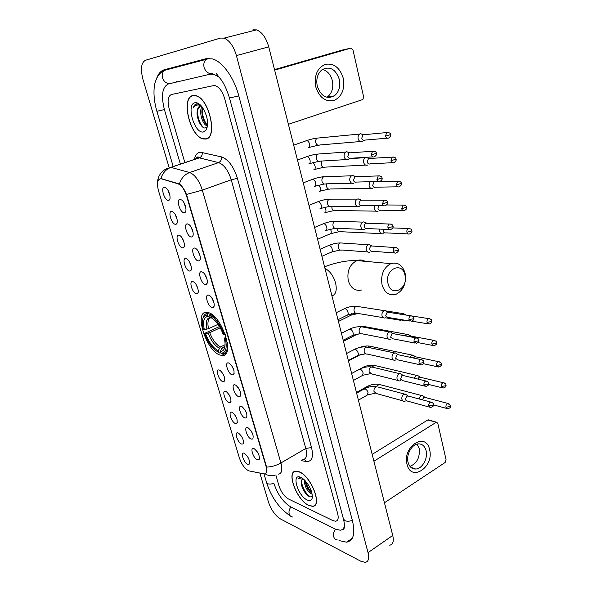 <?xml version="1.0" encoding="UTF-8"?>
<svg xmlns="http://www.w3.org/2000/svg" width="592" height="592" viewBox="0 0 592 592"><rect width="100%" height="100%" fill="white"/><g stroke="black" fill="none" stroke-linecap="round" stroke-linejoin="round"><path stroke-width="0.89" d="M220.483 355.133L221.623 355.363C235.853 358.293 221.889 314.441 207.762 312.517L207.333 312.435C193.029 309.683 206.327 352.048 220.483 355.133M247.833 427.727L248.307 427.964C252.384 431.76 253.879 435.438 252.791 438.983L251.2 439.101C246.894 437.555 243.371 425.737 247.833 427.727M241.536 406.475L242.128 406.771C246.205 410.648 247.648 414.356 246.472 417.885L244.955 418.026C240.663 416.635 237.089 404.632 241.536 406.475M235.135 384.896L235.853 385.244C239.923 389.21 241.321 392.955 240.056 396.47L238.613 396.625C234.336 395.389 230.702 383.202 235.135 384.896M228.638 362.977L229.481 363.377C233.544 367.44 234.891 371.221 233.537 374.721L232.168 374.891C227.913 373.811 224.22 361.438 228.638 362.977M208.525 295.112L209.738 295.667C213.09 297.783 215.651 306.182 213.342 307.411L212.225 307.603C208.029 307.048 204.159 294.076 208.525 295.112M201.598 271.758L202.945 272.357C206.312 274.562 208.761 283.072 206.386 284.256L205.365 284.456C201.184 284.079 197.262 270.899 201.598 271.758M194.568 248.026L196.026 248.67C199.415 250.956 201.754 259.585 199.319 260.732L198.394 260.924C194.235 260.739 190.247 247.352 194.568 248.026M187.42 223.902L188.996 224.59C192.4 226.958 194.627 235.72 192.141 236.83L191.305 237.015C187.176 237.029 183.12 223.421 187.42 223.902M180.146 199.386L181.848 200.103C185.259 202.56 187.39 211.462 184.837 212.535L184.097 212.713C179.998 212.928 175.876 199.097 180.146 199.386M254.035 448.662L254.382 448.832C258.467 452.554 260.006 456.203 259.007 459.762L257.357 459.858C253.036 458.171 249.558 446.523 254.035 448.662M238.221 432.974L238.598 433.166C242.572 436.866 244.059 440.463 243.046 443.941L241.543 444.037C237.414 442.49 233.944 430.998 238.221 432.974M232.012 412.313L232.508 412.557C236.482 416.339 237.917 419.957 236.822 423.428L235.387 423.539C231.272 422.14 227.75 410.471 232.012 412.313M225.707 391.342L226.322 391.638C230.288 395.493 231.687 399.156 230.51 402.612L229.134 402.738C225.041 401.487 221.467 389.647 225.707 391.342M219.314 370.052L220.039 370.392C223.998 374.336 225.352 378.036 224.087 381.477L222.792 381.618C218.714 380.523 215.081 368.498 219.314 370.052M192.718 281.533L193.902 282.066C197.151 284.123 199.682 292.529 197.402 293.669L196.418 293.839C192.422 293.403 188.559 280.623 192.718 281.533M185.807 258.526L187.102 259.096C190.372 261.242 192.8 269.752 190.461 270.855L189.566 271.032C185.592 270.773 181.67 257.794 185.807 258.526M178.784 235.157L180.19 235.764C183.476 237.984 185.799 246.62 183.416 247.685L182.602 247.863C178.658 247.782 174.67 234.595 178.784 235.157M171.65 211.411L173.16 212.054C176.468 214.348 178.695 223.125 176.253 224.153L175.528 224.316C171.606 224.435 167.558 211.033 171.65 211.411M164.398 187.279L166.019 187.953C169.342 190.328 171.465 199.245 168.972 200.237L168.335 200.392C164.443 200.703 160.336 187.094 164.398 187.279M244.333 453.331L244.607 453.465C248.581 457.098 250.105 460.657 249.18 464.158L247.611 464.232C243.467 462.544 240.049 451.215 244.333 453.331M249.247 470.943L248.263 470.603C244.518 468.339 241.588 464.209 239.479 458.201L158.471 190.654C156.532 182.773 157.457 178.814 161.253 178.791L178 183.809C181.529 185.311 184.364 189.299 186.517 195.774L266.037 466.333C267.273 471.121 266.696 473.652 264.291 473.911L249.247 470.943M247.486 456.454L248.714 458.726M168.039 190.417L169.904 195.449M175.21 214.489L177.089 219.373M182.269 238.184L184.156 242.905M189.218 261.516L191.112 266.06M196.063 284.486L197.95 288.844M222.474 372.96L224.19 376.475M228.845 394.279L230.48 397.528M235.135 415.288L236.667 418.255M241.344 436.008L242.75 438.657M257.039 451.459L258.748 454.597M183.749 202.338L185.829 207.844M190.935 226.803L193.036 232.138M197.994 250.867L200.118 256.04M204.958 274.562L207.082 279.55M211.803 297.88L213.934 302.675M231.746 365.686L233.796 369.874M238.199 387.612L240.189 391.564M244.563 409.205L246.487 412.913M250.845 430.488L252.666 433.921M308.772 505.464L312.502 506.33C322.877 506.604 311.303 476.22 299.278 471.817L296.104 471.128C285.707 470.862 296.659 500.321 308.772 505.464M205.343 139.053C218.248 139.105 209.442 98.013 195.715 95.608L193.051 95.504C180.382 97.192 190.128 137.107 203.352 138.935L205.343 139.053M169.408 167.21L170.933 167.381C166.012 169.223 162.667 172.945 160.898 178.547L179.383 183.979C181.973 185.829 184.349 189.329 186.502 194.465L266.6 467.11C267.133 470.226 266.918 472.275 265.963 473.252M171.428 94.52C167.98 96.111 167.225 100.847 169.157 108.728L184.852 162.608L169.157 108.728C167.225 100.847 167.98 96.111 171.428 94.52L213.416 85.64L171.428 94.52M275.828 474.969L279.002 485.884C281.126 492.056 284.249 496.399 288.371 498.923L332.956 520.627L335.59 521.234C338.084 520.76 338.772 518.222 337.669 513.619L224.634 98.538C222.459 91.494 219.366 87.216 215.347 85.722L213.416 85.64L215.347 85.722C219.366 87.216 222.459 91.494 224.634 98.538L337.669 513.619C338.772 518.222 338.084 520.76 335.59 521.234L332.956 520.627L288.371 498.923C284.249 496.399 281.126 492.056 279.002 485.884L275.828 474.969M302.867 488.888L305.124 492.389L302.867 488.888M299.323 471.994L296.178 471.306C285.892 471.047 296.74 500.203 308.728 505.294L312.413 506.153C322.684 506.426 311.229 476.353 299.323 471.994M312.213 494.216L310.844 493.721C306.649 490.368 304.436 485.706 304.207 479.727M312.014 493.225L311.821 493.114C308.232 490.442 305.997 486.276 305.132 480.637M303.023 478.721L301.72 479.942L302.63 478.869M307.233 500.003C309.919 501.18 311.592 500.492 312.25 497.931C312.524 491.441 309.601 485.151 303.467 479.076L300.847 477.389C291.02 472.645 297.687 495.955 307.233 500.003M301.72 479.942C299.456 483.464 304.421 493.913 308.721 496.214C310.474 497.213 311.688 497.095 312.347 495.859M301.261 477.581L300.137 477.455L298.324 478.454L301.853 477.922M298.324 478.454L299.101 477.744M310.326 496.851C305.701 493.573 302.682 488.356 301.291 481.185M311.866 492.618C308.869 489.488 306.76 485.647 305.546 481.089M307.566 495.371C304.784 492.477 302.734 488.896 301.424 484.641M311.081 492.603L305.376 482.561M429.6 449.698C434.35 467.014 410.996 482.569 407.037 464.239C402.175 446.301 426.122 431.376 429.6 449.698M408.066 462.308C409.353 466.822 411.899 469.064 415.71 469.034C422.222 468.916 428.149 458.363 426.099 450.697C424.812 446.028 422.17 443.756 418.181 443.896C411.788 444.207 405.979 454.708 408.066 462.308M417.101 444.089L419.166 448.381C420.098 457.357 417.034 463.358 409.967 466.37M384.445 502.771L445.147 462.47L446.102 459.873L437.791 423.31L436.533 422.229L427.75 420.002L372.168 454.39M373.907 461.249L436.023 422.422M427.75 420.002L429.03 420.039M193.118 95.734C180.575 97.391 190.217 136.9 203.308 138.713L205.283 138.831C218.056 138.868 209.331 98.213 195.745 95.83L193.118 95.734M201.347 106.16L200.185 106.116C198.69 106.449 197.758 107.833 197.395 110.267L200.207 106.109M207.533 125.785L206.845 125.682C202.634 124.727 198.542 111.71 201.946 106.723M207.6 125.134C203.818 123.587 200.34 112.887 202.56 107.552M200.2 104.806L196.692 103.792C195.064 104.14 193.947 105.509 193.34 107.892C194.635 105.879 196.344 104.902 198.475 104.976L201.125 105.746M203.352 131.994L206.275 129.9C208.858 123.343 207.54 115.788 202.323 107.226C199.815 103.903 197.402 102.401 195.094 102.727C185.77 103.874 194.354 133.881 203.352 131.994M197.395 110.267C195.634 117.142 201.125 128.494 205.135 127.998L207.326 126.651L206.275 129.9M193.34 107.892L196.618 103.807M203.219 127.384C199.326 122.862 197.425 116.972 197.536 109.727M207.57 125.474L206.845 125.682M206.963 124.749C203.685 120.191 202.131 114.744 202.286 108.41M198.35 103.815L199.378 104.118M199.378 122.625L197.299 115.988M207.481 126.192L206.963 125.645M203.863 120.605L202.161 115.122M404.98 275.169C402.264 260.843 384.304 269.323 387.997 283.457C390.979 297.828 408.613 288.94 404.98 275.169M382.018 284.641C380.597 274.644 383.557 267.643 390.898 263.625C397.861 261.797 402.604 265.053 405.128 273.393C406.482 283.583 403.367 290.591 395.789 294.416C389.129 295.963 384.534 292.707 382.018 284.641M226.499 338.454L225.389 338.668C227.276 348.207 225.789 353.054 220.92 353.202L220.372 351.359C222.111 351.463 223.406 350.634 224.25 348.88C225.323 346.424 225.352 342.931 224.331 338.402L225.989 336.633M224.842 346.475L222.414 347.645L220.372 351.359M220.72 352.529L219.669 353.032L218.714 352.58L214.274 349.406C210.197 345.314 206.963 339.986 204.551 333.414L219.484 326.562M207.363 314.589L207.918 316.468C203.803 317.075 202.612 321.493 204.344 329.707L203.359 329.47C202.064 324.076 202.094 319.939 203.456 317.075L207.363 314.589L207.844 313.442C206.031 313.42 204.662 314.293 203.737 316.047L202.967 318.289M207.844 313.442L209.05 312.902M210.604 313.656L209.553 315.062C215.392 317.941 220.268 324.446 224.183 334.569L225.249 334.369M216.324 318.622L210.042 313.908M220.92 353.202L221.874 353.653C226.211 353.757 228.016 349.961 227.291 342.265M226.092 351.626L227.076 351.16M224.183 334.569L223.125 334.31C221.045 328.641 218.263 323.979 214.778 320.331L210.116 316.949L209.553 315.062M224.331 338.402L225.389 338.668M204.344 329.707L208.525 328.701L218.048 324.335M211.477 317.645L207.918 316.468M210.116 316.949L211.374 317.578M219.114 352.773L219.669 353.032M204.551 333.414L205.535 333.666C208.865 342.22 213.076 347.918 218.167 350.745L218.714 352.58M220.202 327.82L209.716 332.66L205.535 333.666M218.167 350.745L220.342 346.971L225.071 344.722M423.487 396.344L422.244 395.515L420.727 395.819L418.87 398.897M425.433 397.521L423.731 397.454L422.37 399.837M418.847 376.26L417.53 375.424L416.08 375.713L414.319 378.214M420.779 377.37L419.092 377.296L417.834 379.058M414.134 355.881L411.995 355.074L409.79 357.22M416.05 356.917L414.844 356.658L413.349 357.975M409.346 335.198L407.118 334.413L405.305 335.901M411.255 336.167L409.997 335.93L408.991 336.589M405.92 341.325L407.503 341.628M404.491 314.211L402.945 313.368L400.925 314.256M400.236 319.451L403.322 320.487M406.378 315.107L402.945 313.368M412.091 315.987L405.046 314.907M379.642 229.097L379.635 231.339C380.316 233.455 381.514 234.254 383.239 233.744L383.276 233.736M383.29 229.245L383.224 231.117C383.712 232.656 384.578 233.233 385.829 232.863L408.08 233.899M374.677 205.609L374.388 208.724C375.084 210.893 376.312 211.729 378.073 211.218M378.488 205.639L377.985 208.428C378.48 209.997 379.368 210.604 380.641 210.234M369.904 181.714L369.06 185.762C369.763 187.967 371.006 188.833 372.79 188.36M374.107 181.825L372.664 185.385C373.167 186.983 374.07 187.612 375.358 187.264M375.454 181.862L374.211 181.603M365.664 157.524L365.316 157.687C363.843 158.708 363.288 160.291 363.651 162.445C364.361 164.687 365.619 165.59 367.425 165.146L367.736 164.998M368.498 158.353L366.137 157.398L369.06 158.323L368.468 158.53L367.262 161.986C367.773 163.614 368.683 164.265 369.993 163.94M369.993 158.441L369.06 158.323M362.896 134.547L360.543 133.725L359.729 134.044C358.315 135.08 357.79 136.656 358.153 138.765C358.878 141.044 360.151 141.984 361.978 141.562L362.4 141.362M364.443 134.65L362.918 134.798L361.771 138.217C362.297 139.875 363.214 140.548 364.539 140.252M406.645 394.975L405.335 394.08L403.759 394.383C402.205 395.515 401.591 397.128 401.909 399.223C402.338 400.71 403.196 401.398 404.462 401.28M408.532 396.137L406.748 396.041L405.409 399.548L407.259 401.036L429.452 407.126M401.805 374.566L400.414 373.656L398.912 373.952C397.35 375.069 396.729 376.682 397.047 378.806C397.506 380.367 398.409 381.07 399.741 380.908L400.495 380.619M403.677 375.646L401.909 375.55L400.562 379.065L402.508 380.589L424.664 386.095M396.892 353.846L395.419 352.928L393.998 353.217C392.415 354.312 391.786 355.94 392.111 358.086C392.607 359.729 393.547 360.447 394.945 360.239L395.604 359.988M398.749 354.852L397.003 354.756L395.634 358.286L397.691 359.847L419.809 364.739M391.904 332.815L390.343 331.897L389.011 332.171C387.412 333.252 386.776 334.88 387.109 337.055C387.627 338.779 388.626 339.512 390.091 339.26L390.639 339.046M393.747 333.747L392.015 333.644L390.639 337.188L392.799 338.787L414.881 343.057M388.655 312.324L387.249 312.102L385.185 310.548L383.949 310.815C382.328 311.873 381.685 313.508 382.025 315.714C382.58 317.519 383.631 318.274 385.163 317.963L385.599 317.786M409.005 319.599L411.299 321.271C413.519 320.39 414.356 319.288 413.815 317.963L412.964 318.851L409.005 319.599C408.776 317.749 409.346 316.483 410.722 315.802L387.249 312.102L385.57 315.773L387.841 317.408L409.886 321.042M371.495 245.909L369.223 244.563L368.298 244.777C366.618 245.776 365.96 247.426 366.307 249.72C366.988 251.807 368.194 252.606 369.933 252.118L370.022 252.081M372.901 246.065L371.317 245.983C370.104 246.709 369.63 247.9 369.882 249.565C370.37 251.075 371.243 251.659 372.501 251.297L394.45 252.917M366.071 223.162L363.725 221.889L362.852 222.118C361.201 223.117 360.55 224.76 360.913 227.047C361.623 229.222 362.881 230.036 364.672 229.496M367.469 223.288L365.9 223.236C364.702 223.961 364.235 225.152 364.494 226.81C365.005 228.386 365.915 228.978 367.21 228.586L389.151 229.489M360.558 200.066L358.145 198.875L357.265 199.134C355.674 200.148 355.059 201.783 355.429 204.018C356.147 206.231 357.42 207.082 359.24 206.571M361.949 200.155L360.35 200.155L359.018 203.7C359.536 205.298 360.454 205.92 361.771 205.55M356.34 176.66L352.477 175.491L351.596 175.787C350.072 176.823 349.487 178.436 349.857 180.627C350.59 182.876 351.877 183.764 353.72 183.283L353.927 183.194M354.941 176.608L353.461 180.227C353.986 181.855 354.919 182.499 356.251 182.151M349.206 152.721L346.712 151.752L345.839 152.07C344.374 153.128 343.826 154.727 344.204 156.865C344.944 159.159 346.253 160.077 348.111 159.633L348.503 159.448M350.627 152.788L348.999 152.899L347.807 156.377C348.348 158.042 349.287 158.708 350.634 158.39M343.293 78.299C344.958 89.325 341.843 96.733 333.932 100.522C325.393 102.098 319.332 97.539 315.743 86.846C313.997 75.51 317.201 67.999 325.348 64.328C333.962 63.063 339.949 67.717 343.293 78.299M317.29 86.203C320.968 96.252 326.636 99.493 334.28 95.904C338.95 92.115 340.629 86.602 339.305 79.365C335.634 69.072 329.848 65.867 321.967 69.76C317.49 73.637 315.936 79.121 317.29 86.203M322.396 69.449C327.354 70.781 330.669 74.511 332.341 80.623C333.666 87.786 332.001 93.24 327.361 96.992L326.895 97.295M288.393 124.305L362.844 99.523L363.651 96.955L352.965 49.928L350.782 48.159L342.45 50.024L274.51 69.604M274.644 70.13L350.782 48.159M219.151 77.226L213.949 74.281L210.264 74.155L168.38 83.96C162.238 86.994 160.913 95.541 164.413 109.601L180.375 164.102M273.911 483.472C277.685 494.468 283.272 502.26 290.665 506.856L335.272 529.063L340.193 530.217C342.324 529.966 343.752 528.626 344.463 526.184M259.851 473.067L268.435 502.001C271.173 509.875 275.154 515.506 280.386 518.903L361.002 561.32L365.308 562.363C368.483 561.667 369.393 558.419 368.032 552.625L236.408 55.589C233.588 46.132 229.467 40.315 224.042 38.14L220.564 38.066L145.403 60.288C141.162 62.715 140.356 69.123 142.99 79.52L169.046 167.255M389.736 545.232C393.014 544.44 394.013 541.177 392.74 535.449L268.738 46.857C266.067 37.599 261.975 31.938 256.454 29.874L252.88 29.837M339.009 540.555L346.542 542.183C353.483 540.807 355.437 533.607 352.41 520.59L238.813 95.941C234.04 77.567 222.422 61.464 212.358 58.882L206.016 58.704L164.273 69.767C161.017 70.7 158.575 73.341 156.939 77.7M172.168 67.673L169.63 68.998M176.645 81.666L176.246 81.777M186.517 195.774L186.909 195.634M178 183.809L178.577 183.609M161.446 178.843L162.008 178.651M194.442 159.396C195.301 154.971 197.24 152.566 200.251 152.166L221.512 156.902C228.349 159.359 233.648 166.507 237.422 178.34L311.533 447.545C313.693 457.098 311.969 461.753 306.367 461.494L301.136 460.643M179.383 183.979C181.226 178.251 184.637 174.44 189.625 172.531L170.933 167.381L199.363 157.857L197.787 157.716L194.923 159.233M256.484 472.394L249.661 471.025M197.358 158.419L197.669 157.05M186.502 194.465L202.323 190.143L280.919 462.974C276.39 465.497 271.617 466.881 266.6 467.11M221.512 156.902C221.778 159.655 220.794 161.557 218.559 162.608L189.625 172.531C194.938 174.662 199.171 180.538 202.323 190.143L231.243 179.783C228.223 170.341 223.998 164.62 218.559 162.608L199.363 157.857C201.561 156.85 202.516 155.008 202.235 152.329M274.91 475.169C271.41 476.279 268.132 475.813 265.068 473.792M302.712 459.71C306.427 459.17 307.455 455.418 305.798 448.47L280.919 462.974C282.687 470.011 281.777 473.748 278.188 474.185M311.533 447.545L305.798 448.47L231.243 179.783L237.422 178.34M306.367 461.494L304.236 459.333M365.109 261.324C362.511 259.807 359.773 259.562 356.895 260.591C349.717 264.402 346.845 271.069 348.281 280.601C350.79 288.289 355.304 291.412 361.838 289.962M324.964 268.405C329.944 271.018 333.496 275.931 335.62 283.154C337.092 290.258 335.871 294.527 331.964 295.963M222.555 347.571L224.627 346.905M210.13 317.578C206.556 318.178 205.491 322.048 206.941 329.204M221.46 348.762L224.967 346.165M210.715 317.749C207.999 318.977 207.274 322.633 208.525 328.701M208.132 333.163C211.078 340.637 214.785 345.632 219.247 348.155M209.716 332.66C212.528 339.778 216.073 344.544 220.342 346.971M448.951 403.685L447.878 403.433L450.505 405.601L449.757 406.6L445.954 407.229L447.737 408.732C450.105 408.117 451.023 407.074 450.505 405.601L450.475 405.483M366.285 387.309L367.232 386.435L368.831 387.087M380.515 384.77L379.006 384.371L376.638 386.635C374.595 387.383 373.722 389.025 374.011 391.578L376.542 393.576L402.834 400.828M424.323 397.232L447.878 403.433C446.405 404.003 445.769 405.276 445.954 407.229M444.326 382.943L443.201 382.698C445.214 383.364 446.116 384.09 445.917 384.874L445.162 385.836L441.329 386.495L443.208 388.026C445.539 387.36 446.442 386.31 445.917 384.874L445.894 384.763M361.616 368.246L362.563 367.477L363.399 367.654M375.824 365.745L374.255 365.375L372.264 366.936M419.617 377.089L443.201 382.698C441.758 383.298 441.136 384.563 441.329 386.495M439.627 361.882L438.45 361.66C440.5 362.267 441.44 362.985 441.262 363.828L440.492 364.761L436.637 365.442L438.613 367.018C440.914 366.278 441.795 365.22 441.262 363.828L441.24 363.725M371.073 346.461L369.43 346.113L367.891 347.104M414.844 356.658L438.45 361.66C437.037 362.282 436.43 363.54 436.637 365.442M360.794 354.393L348.436 360.891M434.854 340.511L433.633 340.304C435.719 340.837 436.689 341.562 436.541 342.465L435.749 343.36L431.871 344.07L433.951 345.684C436.2 344.899 437.066 343.826 436.541 342.465L436.519 342.368M366.241 326.91L364.539 326.592L363.473 327.154M409.997 335.93L433.633 340.304C432.241 340.94 431.657 342.198 431.871 344.07M356.436 334.117L355.318 335.198L343.471 341.31M430.007 318.799L428.734 318.629C430.88 319.103 431.886 319.821 431.746 320.783L430.939 321.641L427.032 322.374L429.215 324.024C431.427 323.173 432.271 322.092 431.746 320.783L431.723 320.686M361.298 307.048L359.625 306.789M412.158 316.017L428.734 318.629C427.38 319.28 426.81 320.531 427.032 322.374M351.596 313.664L350.353 315.521L338.432 321.463M409.819 228.556L408.362 228.512C410.707 228.704 411.854 229.407 411.803 230.621L410.929 231.324L406.919 232.168C407.407 233.751 408.288 234.351 409.553 233.966C411.61 232.841 412.358 231.724 411.803 230.621L411.788 230.554M337.003 228.297L337.188 229.644C337.906 231.487 339.061 232.175 340.659 231.701L381.226 233.648M330.44 229.111L331.15 230.947C331.439 232.878 330.98 233.907 329.774 234.032L317.571 239.257M392.777 227.898L408.362 228.512C407.155 229.237 406.674 230.451 406.919 232.168M404.558 205.091L403.071 205.091C405.476 205.217 406.66 205.92 406.623 207.193L401.694 208.717C402.212 210.382 403.13 210.996 404.447 210.56C406.452 209.361 407.178 208.236 406.623 207.193L406.608 207.133M331.846 206.231L331.957 208.391C332.711 210.323 333.918 211.026 335.575 210.486L376.098 211.152M324.734 207.252L325.874 209.731C326.177 211.714 325.718 212.787 324.497 212.935M386.702 204.973L403.071 205.091L401.694 208.717M399.215 181.256L397.691 181.3C400.133 181.344 401.354 182.033 401.354 183.379L396.381 184.896C396.936 186.635 397.891 187.264 399.252 186.776C401.221 185.503 401.924 184.371 401.354 183.379L401.339 183.335M326.777 183.823L326.643 186.835C327.45 188.855 328.701 189.566 330.417 188.966L370.903 188.3M318.799 185.104L320.531 188.219C320.834 190.239 320.383 191.342 319.169 191.542M373.944 181.899L397.691 181.3L396.381 184.896M393.776 157.035L392.222 157.124C394.701 157.072 395.967 157.761 396.004 159.189L390.986 160.691C391.571 162.511 392.57 163.148 393.976 162.615C395.893 161.276 396.566 160.136 396.004 159.189L395.996 159.144M321.9 161.039L321.256 164.961C322.107 167.077 323.417 167.795 325.178 167.129L365.634 165.101M312.376 162.741C313.679 163.185 314.589 164.398 315.107 166.389C315.418 168.439 314.974 169.593 313.76 169.83M368.468 158.53L392.222 157.124L390.986 160.691M388.241 132.416L386.672 132.556C389.203 132.423 390.498 133.111 390.565 134.606L385.503 136.093C386.125 137.995 387.161 138.646 388.611 138.054C390.483 136.648 391.134 135.501 390.565 134.606L390.557 134.569M305.901 140.778L306.752 140.585C308.099 140.926 309.046 142.147 309.601 144.233C309.927 146.328 309.475 147.519 308.269 147.808M319.28 137.914L317.231 138.114C315.869 139.09 315.366 140.563 315.728 142.539L315.788 142.768C316.69 144.973 318.045 145.706 319.872 144.966L360.291 141.54M362.918 134.798L386.672 132.556L385.503 136.093M431.886 402.345L430.747 402.072C432.708 402.752 433.596 403.485 433.425 404.255L432.634 405.291L428.778 405.934L430.643 407.459C432.996 406.859 433.921 405.794 433.425 404.255L433.396 404.136M363.473 389.669L364.983 388.818C366.478 389.432 367.514 390.764 368.091 392.807L367.107 395.197L358.404 400.155M378.244 387.072L404.573 394.072M407.34 395.819L430.747 402.072C429.237 402.664 428.578 403.951 428.778 405.934M427.054 381.248L425.855 380.989C427.883 381.625 428.808 382.351 428.63 383.172L427.831 384.171L423.946 384.837L425.914 386.406C428.238 385.732 429.148 384.652 428.63 383.172L428.601 383.061M358.604 369.985L360.069 369.186C361.564 369.763 362.6 371.095 363.185 373.167L362.149 375.646L353.409 380.464M373.367 367.38L371.672 366.973C369.682 367.743 368.838 369.386 369.142 371.894L371.806 373.937L398.031 380.486M402.434 375.35L425.855 380.989C424.375 381.611 423.739 382.891 423.946 384.837M422.148 359.832L420.89 359.596C422.954 360.158 423.916 360.883 423.768 361.771L422.947 362.726L419.047 363.421L421.112 365.027C423.406 364.28 424.294 363.192 423.768 361.771L423.746 361.66M353.661 350.027L355.082 349.273C356.576 349.82 357.62 351.145 358.212 353.239C358.471 354.8 358.108 355.659 357.124 355.814L348.34 360.498M368.424 347.4L366.648 347.03C364.709 347.83 363.888 349.465 364.198 351.929L364.258 352.136C364.79 353.579 365.701 354.208 367.003 354.023L393.162 359.84M397.447 354.578L420.89 359.596C419.447 360.232 418.825 361.505 419.047 363.421M417.16 338.076L415.85 337.862C417.959 338.358 418.951 339.075 418.833 340.037L417.996 340.955L414.067 341.68L416.243 343.316C418.5 342.502 419.365 341.406 418.833 340.037L418.803 339.934M348.829 329.507L350.027 329.085C351.522 329.589 352.573 330.906 353.165 333.037C353.431 334.665 353.047 335.56 352.025 335.708L343.197 340.252M363.399 327.139L361.549 326.799C359.655 327.628 358.87 329.256 359.189 331.683L359.248 331.89C359.81 333.414 360.772 334.051 362.141 333.814L388.226 338.898M392.392 333.496L415.85 337.862C414.437 338.52 413.838 339.793 414.067 341.68M410.722 315.802C412.89 316.224 413.919 316.949 413.815 317.963L413.793 317.874M343.73 309.031L344.899 308.602C346.394 309.068 347.445 310.378 348.052 312.539C348.325 314.241 347.918 315.166 346.845 315.307L337.988 319.717M358.293 306.582L356.377 306.286C354.534 307.144 353.779 308.765 354.112 311.14L354.164 311.348C354.763 312.953 355.777 313.605 357.205 313.323L383.224 317.645M396.381 247.604L394.864 247.523C397.18 247.722 398.32 248.44 398.298 249.654L397.387 250.409L393.354 251.245C393.843 252.806 394.723 253.406 396.004 253.036C398.083 251.94 398.845 250.808 398.298 249.654L398.275 249.58M328.005 245.791L329.063 245.354C330.558 245.695 331.616 246.99 332.245 249.239C332.541 251.186 332.082 252.222 330.869 252.34L321.893 256.306M342.494 243.075L340.4 242.942C338.72 243.882 338.054 245.473 338.417 247.708L338.476 247.93C339.194 249.78 340.363 250.475 341.984 250.016L367.81 251.955M371.362 245.961L394.864 247.523C393.606 248.255 393.103 249.498 393.354 251.245M390.972 224.072L389.403 224.035C391.771 224.153 392.955 224.856 392.955 226.151L392.03 226.869L387.967 227.728C388.493 229.37 389.418 229.977 390.742 229.555C392.77 228.408 393.502 227.269 392.955 226.151L392.94 226.085M322.64 224.057L323.669 223.65C325.149 223.983 326.199 225.271 326.821 227.513C327.132 229.541 326.658 230.614 325.4 230.732M337.048 221.282L334.917 221.208C333.296 222.17 332.667 223.746 333.03 225.937L333.089 226.159C333.851 228.105 335.072 228.815 336.759 228.283L362.533 229.393M365.9 223.236L389.403 224.035C388.189 224.782 387.708 226.018 387.967 227.728M385.466 200.163L383.86 200.17C386.287 200.214 387.508 200.917 387.531 202.272L382.499 203.833C383.054 205.557 384.016 206.179 385.392 205.698C387.383 204.477 388.093 203.33 387.531 202.272L387.516 202.212M317.223 201.968L318.222 201.62C319.68 201.968 320.709 203.248 321.315 205.461C321.634 207.526 321.16 208.643 319.909 208.813M331.52 199.156L329.352 199.156C327.79 200.133 327.191 201.694 327.561 203.84L327.62 204.07C328.434 206.105 329.707 206.83 331.453 206.231L357.183 206.482M360.35 200.155L383.86 200.17L382.499 203.833M379.864 175.861L378.229 175.92C380.708 175.891 381.973 176.586 382.018 178.007L376.934 179.554C377.526 181.352 378.532 181.988 379.96 181.455C381.892 180.16 382.573 179.006 382.018 178.007L382.003 177.955M311.732 179.554L312.702 179.265C314.13 179.62 315.136 180.893 315.728 183.083C316.054 185.185 315.588 186.347 314.337 186.561M325.896 176.69L323.698 176.771C322.203 177.763 321.641 179.317 322.011 181.411L322.07 181.64C322.936 183.779 324.268 184.512 326.074 183.838L351.759 183.217M354.719 176.712L378.229 175.92L376.934 179.554M374.159 151.16L372.501 151.271C375.032 151.16 376.342 151.848 376.408 153.343L371.28 154.875C371.909 156.754 372.96 157.405 374.433 156.813C376.32 155.452 376.978 154.29 376.408 153.343L376.401 153.298M306.168 156.806L307.093 156.569C308.491 156.932 309.483 158.197 310.06 160.365C310.393 162.511 309.934 163.71 308.684 163.977M320.176 153.89L317.971 154.046C316.535 155.06 316.002 156.591 316.38 158.649L316.439 158.878C317.356 161.12 318.74 161.86 320.605 161.113L346.253 159.581M348.999 152.899L372.501 151.271L371.28 154.875M169.201 69.116L166.744 69.109M166.382 69.205L164.28 70.411C162.682 70.833 160.58 72.668 157.975 75.909C155.474 80.63 154.209 84.649 154.179 87.964C153.557 95.186 154.46 102.964 156.88 111.303L164.406 109.579M207.429 58.438L206.023 59.407L164.28 70.411C162.356 72.365 161.764 74.866 162.526 77.915C164.147 82.118 166.855 83.923 170.644 83.331M209.487 58.371L206.023 59.407C203.981 61.516 203.352 64.232 204.136 67.54C205.824 72.128 208.665 74.104 212.646 73.489M238.805 95.911L229.496 97.983C226.551 88.793 223.436 82.295 220.157 78.499L216.346 73.615M352.344 520.346C349.458 521.397 346.993 521.5 344.944 520.657L343.449 518.925L229.511 98.02M337.225 539.882C335.479 539.704 334.31 538.653 333.71 536.707C333.126 534.073 333.755 531.572 335.59 529.218M292.618 517.016C290.931 516.816 289.791 515.802 289.199 513.982C288.622 511.503 289.214 509.179 290.975 507.004M264.017 473.896L266.563 482.517L267.577 483.664C269.182 484.308 271.277 484.189 273.859 483.287M268.738 46.857L236.408 55.589M392.74 535.449L368.032 552.625M226.174 353.172L221.623 355.363M246.997 416.901L246.472 417.885M240.618 395.441L240.056 396.47M234.143 373.656L233.537 374.721M214.075 306.227L213.342 307.411M207.17 283.043L206.386 284.256M200.148 259.488L199.319 260.732M193.014 235.549L192.141 236.83M185.755 211.233L184.837 212.535M259.459 458.867L259.007 459.762M243.504 443.075L243.046 443.941M237.311 422.525L236.822 423.428M231.028 401.665L230.51 402.612M224.649 380.501L224.087 381.477M198.12 292.559L197.402 293.669M191.216 269.715L190.461 270.855M184.208 246.524L183.416 247.685M177.089 222.962L176.253 224.153M169.845 199.023L168.972 200.237M249.602 463.329L249.18 464.158M161.253 178.791L161.816 178.599M195.863 158.915C196.995 157.021 197.92 156.48 198.653 157.287L199.156 157.812L166.004 168.949C160.38 172.183 157.524 177.067 157.442 183.587M203.766 138.794L203.352 138.935M312.398 496.71L312.25 497.931M415.71 469.034L410.774 467.243M428.26 419.817L436.533 422.229M196.122 95.726L195.745 95.83M324.557 266.8C336.374 262.352 347.156 260.288 356.895 260.591L390.898 263.625M203.456 317.075L203.737 316.047M222.414 347.645C224.168 347.452 224.975 347.075 224.819 346.52L224.25 348.88M356.458 392.489L367.232 386.435C371.243 384.467 375.165 383.786 379.006 384.371L421.541 395.508M424.827 397.239L422.244 395.515M446.627 408.428L433.477 404.884M416.805 375.439L374.255 365.375C370.466 364.872 366.574 365.567 362.563 367.477M420.135 377.082L417.53 375.424M442.046 387.745L428.593 384.452M411.995 355.074L369.43 346.113C366.492 345.721 363.199 346.179 359.551 347.497M415.377 356.636L412.742 355.037M437.399 366.751L423.45 363.695M407.118 334.413L364.539 326.592L360.054 326.688M359.662 333.651L356.11 334.806M410.545 335.886L407.881 334.354M432.685 345.439L417.974 342.613M386.339 310.985L402.168 313.457M358.197 313.486L351.174 315.129M385.57 317.808L401.058 320.376M427.905 323.809L411.862 321.167M338.987 231.746L330.713 233.655M333.873 210.582L325.415 212.565M402.937 210.537L380.708 210.212M328.686 189.114L320.035 191.172M397.728 186.806L375.506 187.198M350.198 158.604L365.316 157.687M323.432 167.329L314.574 169.475M392.437 162.689L370.222 163.836M359.729 134.044L317.231 138.114C314.167 138.424 310.674 139.246 306.752 140.585L293.684 145.151M318.104 145.225L309.031 147.46M363.503 134.569L360.543 133.725M387.064 138.188L364.85 140.104M356.628 393.169L364.465 388.766C368.616 386.731 372.664 386.028 376.623 386.643M375.15 393.295L367.854 394.79M406.423 400.932L405.224 401.013M407.888 395.819L405.335 394.08M351.633 373.493L359.618 369.142C363.754 367.166 367.773 366.448 371.672 366.973L399.63 373.67M370.355 373.685L362.933 375.232M402.997 375.335L400.414 373.656M346.572 353.528L354.697 349.243C358.833 347.326 362.815 346.586 366.648 347.03L394.62 352.973M365.501 353.801L357.938 355.4M398.024 354.541L395.419 352.928M341.429 333.274L349.709 329.056C353.831 327.198 357.783 326.451 361.549 326.799L389.521 331.964M360.58 333.629L352.869 335.294M392.977 333.444L390.343 331.897M336.212 312.724L344.648 308.58C348.769 306.782 352.677 306.02 356.377 306.286L384.349 310.652M355.592 313.175L347.726 314.892M387.856 312.028L385.185 310.548M320.102 249.239L329.026 245.347C333.118 243.719 336.915 242.92 340.4 242.942L368.35 244.755M340.215 250.016L331.846 251.933M371.983 245.821L369.223 244.563M334.954 228.342L326.392 230.332M314.574 227.446L323.669 223.65C327.753 222.074 331.498 221.26 334.917 221.208L362.852 222.118M366.529 223.073L363.725 221.889M329.618 206.342L320.849 208.414M308.957 205.32L318.222 201.62C322.3 200.103 326.007 199.275 329.352 199.156L357.265 199.134M360.987 199.97L358.145 198.875M383.779 205.683L361.882 205.505M324.209 184.016L315.233 186.177M303.252 182.861L312.702 179.265C316.772 177.8 320.435 176.964 323.698 176.771L351.596 175.787M355.348 176.505L352.477 175.491M378.325 181.5L356.451 182.062M318.718 161.357L309.52 163.599M297.465 160.055L307.093 156.569C311.155 155.156 314.781 154.312 317.971 154.046L345.839 152.07M349.628 152.669L346.712 151.752M372.782 156.91L350.923 158.249M334.28 95.904L327.361 96.992M173.19 166.507L156.887 111.333M290.235 515.854C279.217 508.358 271.351 497.332 266.644 482.776M343.545 519.288C345.846 529.529 342.886 530.558 342.391 529.418M256.454 29.874L224.042 38.14M352.21 538.357L346.542 542.183"/></g></svg>
